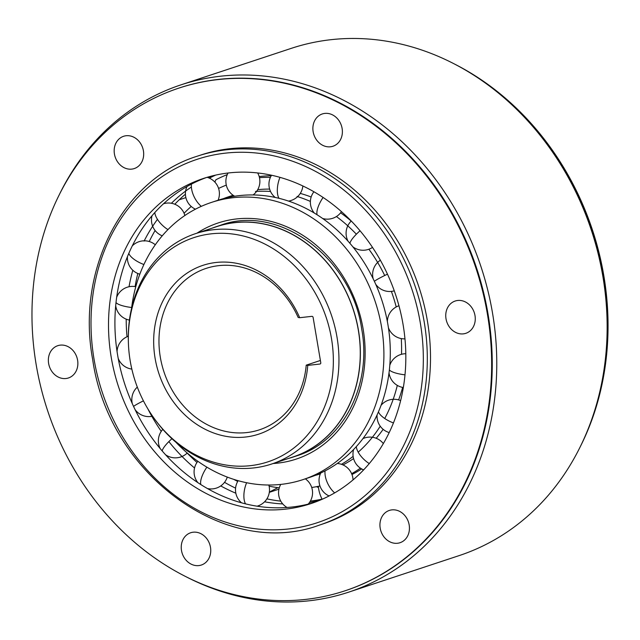 <?xml version="1.0" encoding="UTF-8"?>
<svg xmlns="http://www.w3.org/2000/svg" width="640" height="640" viewBox="0 0 640 640"><rect width="100%" height="100%" fill="white"/><g stroke="black" fill="none" stroke-linecap="round" stroke-linejoin="round"><path stroke-width="0.96" d="M206.608 177.464A171.216 145.984 -108.3 0 0 117.656 355.312A171.216 145.984 -108.3 0 0 314.136 502.488M403.088 324.64A171.216 145.984 71.7 0 1 310.952 503.592A171.216 145.984 71.7 0 1 111.248 357.432A171.216 145.984 71.7 0 1 203.392 178.48A171.216 145.984 71.7 0 1 403.088 324.64M127.016 336.76A171.216 145.984 71.7 0 1 126.2 319.152M129.032 286.784A171.216 145.984 71.7 0 1 132.816 270.256M144.096 241.088A171.216 145.984 71.7 0 1 157.464 219.352M171.408 203.264A171.216 145.984 71.7 0 1 191.384 187.04M208.232 177.688A171.216 145.984 71.7 0 1 212.352 175.888M319.688 500.328A171.216 145.984 71.7 0 1 309.536 502.424M282.744 503.928A171.216 145.984 71.7 0 1 264.568 501.8M235.84 493.2A171.216 145.984 71.7 0 1 220.744 485.928M194.544 467.984A171.216 145.984 71.7 0 1 168.856 441.608M161.256 431.352A171.216 145.984 71.7 0 1 147.864 408.856M187.176 453.072A171.216 145.984 -108.3 0 0 196.976 462.448M224.528 482.344A171.216 145.984 -108.3 0 0 235.584 488.128M266.904 498.856A171.216 145.984 -108.3 0 0 280.768 501.144M310.368 501.088A171.216 145.984 -108.3 0 0 322.792 498.992M215.648 175.112A171.216 145.984 -108.3 0 0 209.352 178.144M185.416 194.192A171.216 145.984 -108.3 0 0 174.792 204.224M155.104 230.512A171.216 145.984 -108.3 0 0 149.24 241.52M137.808 273.488A171.216 145.984 -108.3 0 0 135.104 286.568M278.936 489.168L269.312 492.352M269.352 492.08L277.856 487.664M233.8 479.384A167.576 142.88 -108.3 0 0 237.712 481.44M227.28 174.6A167.576 142.88 -108.3 0 0 215.872 179.76L214.864 182.096M271.224 175.76A157.864 134.592 -108.3 0 0 259.2 176.56M351.968 474.52A157.864 134.592 -108.3 0 0 361.688 468.936M269.096 486.152A157.864 134.592 -108.3 0 0 279.28 487.848M311.72 487.496A157.864 134.592 -108.3 0 0 319.952 485.952M351.64 473.688A157.864 134.592 -108.3 0 0 360.432 468.16M270.408 177.36A157.864 134.592 -108.3 0 0 259.48 177.664M226.304 185.12A157.864 134.592 -108.3 0 0 218.584 188.432M191.224 206.464A157.864 134.592 -108.3 0 0 184.072 213.264M342.976 464.92A145.96 124.448 -108.3 0 0 353.576 458.584M376.2 438.272A145.96 124.448 -108.3 0 0 383.144 429.328M398.6 399.904A145.96 124.448 -108.3 0 0 402.64 387.408M351.2 221.088A145.96 124.448 -108.3 0 0 340.6 212.816M311.16 197A145.96 124.448 -108.3 0 0 300.28 193.408M269.632 189.08A145.96 124.448 -108.3 0 0 257.696 189.688M315.016 475.464A145.96 124.448 -108.3 0 0 320.344 473.872M341.456 464.328A145.96 124.448 -108.3 0 0 353.12 456.376M358.208 452.16A145.96 124.448 -108.3 0 0 380.232 426.2M384.728 418.496A145.96 124.448 -108.3 0 0 397.304 385.392M401.504 354.296A145.96 124.448 -108.3 0 0 401.272 338.576M396.216 306.952A145.96 124.448 -108.3 0 0 391.384 291.4M384.688 275.512A145.96 124.448 -108.3 0 0 368.88 249.224M356.368 234.224A145.96 124.448 -108.3 0 0 336.424 216.544M310.376 201.424A145.96 124.448 -108.3 0 0 297.056 196.464M270.536 191.464A145.96 124.448 -108.3 0 0 255.464 191.448M233.2 195.32A145.96 124.448 -108.3 0 0 229.024 196.608A145.96 124.448 -108.3 0 0 223.424 198.632M211.328 202.456L217.728 200.344A145.96 124.448 71.7 0 1 387.968 324.936A145.96 124.448 71.7 0 1 309.416 477.488L303.016 479.608A145.96 124.448 -108.3 0 0 381.568 327.056A145.96 124.448 -108.3 0 0 211.328 202.456A145.96 124.448 -108.3 0 0 131.568 308.36M175.84 442.168A145.96 124.448 -108.3 0 0 303.016 479.608M288.648 458.4A121.432 103.536 -108.3 0 0 293.08 457.056A121.432 103.536 -108.3 0 0 358.432 330.144A121.432 103.536 -108.3 0 0 216.8 226.488A121.432 103.536 -108.3 0 0 212.448 228.056M195.528 233.648L216.84 226.6A121.312 103.432 71.7 0 1 358.328 330.152A121.312 103.432 71.7 0 1 293.048 456.944L271.736 463.992A121.312 103.432 -108.3 0 0 337.016 337.208A121.312 103.432 -108.3 0 0 213.488 229.72A121.312 103.432 -108.3 0 0 195.528 233.648A121.312 103.432 -108.3 0 0 128.344 340.776L128.368 341.912A118.064 100.664 -108.3 0 0 130.224 361.048A118.064 100.664 -108.3 0 0 153.256 417.144A118.064 100.664 -108.3 0 0 250.448 465.664A118.064 100.664 -108.3 0 0 331.464 338.44A118.064 100.664 -108.3 0 0 211.24 233.832A118.064 100.664 -108.3 0 0 128.368 341.912M153.256 417.144L153.912 418.072A121.312 103.432 -108.3 0 0 253.776 467.92A121.312 103.432 -108.3 0 0 271.736 463.992M299.68 317.712L311.88 316.344A1.216 1.032 71.7 0 1 313.112 317.416L320.776 362.72A1.216 1.032 71.7 0 1 319.944 364.032L307.752 365.4A88.888 75.784 71.7 0 1 245.608 437.016A88.888 75.784 71.7 0 1 162.008 381.776A88.888 75.784 71.7 0 1 216.08 262.472A88.888 75.784 71.7 0 1 299.68 317.712L298.16 317.464A85 72.472 71.7 0 0 218.656 265.656A85 72.472 71.7 0 0 206.072 268.408A85 72.472 71.7 0 0 160.328 357.248A85 72.472 71.7 0 0 246.888 432.56A85 72.472 71.7 0 0 259.472 429.808A85 72.472 71.7 0 0 306.224 365.152L320.4 360.464M307.752 365.4L306.224 365.152M318.344 486.304A29.144 24.848 -108.3 0 0 322.088 499.144M363.184 470.36A29.144 24.848 -108.3 0 0 362.48 469.352M453.904 63.728A264.72 225.704 71.7 0 1 603.808 275.648A264.72 225.704 71.7 0 1 580.472 446.304M600.312 389.504A264.72 225.704 -108.3 0 0 603.2 275.848A264.72 225.704 -108.3 0 0 503.704 97.48M186.112 576.768A267.152 227.776 -108.3 0 0 348.728 592.136L459.096 555.624A267.152 227.776 -108.3 0 0 602.864 276.408A267.152 227.776 -108.3 0 0 291.28 48.36L180.912 84.872A267.152 227.776 -108.3 0 0 59.536 194.192M348.728 592.136A267.152 227.776 -108.3 0 0 492.496 312.92A267.152 227.776 -108.3 0 0 180.912 84.872M178.664 88.176L179.264 87.976A264.72 225.704 71.7 0 1 488.016 313.952A264.72 225.704 71.7 0 1 345.56 590.624L344.952 590.824A264.72 225.704 -108.3 0 0 487.416 314.152A264.72 225.704 -108.3 0 0 178.664 88.176A264.72 225.704 -108.3 0 0 36.208 364.848A264.72 225.704 -108.3 0 0 344.952 590.824M475 315.544A17 14.496 71.7 0 1 465.848 333.312A17 14.496 71.7 0 1 446.016 318.8A17 14.496 71.7 0 1 455.168 301.032A17 14.496 71.7 0 1 475 315.544M342.12 128.472A17 14.496 71.7 0 1 332.968 146.24A17 14.496 71.7 0 1 313.144 131.728A17 14.496 71.7 0 1 322.288 113.96A17 14.496 71.7 0 1 342.12 128.472M143.416 150.8A17 14.496 71.7 0 1 134.272 168.568A17 14.496 71.7 0 1 114.44 154.056A17 14.496 71.7 0 1 123.592 136.288A17 14.496 71.7 0 1 143.416 150.8M77.6 360.2A17 14.496 71.7 0 1 68.448 377.968A17 14.496 71.7 0 1 48.624 363.456A17 14.496 71.7 0 1 57.768 345.688A17 14.496 71.7 0 1 77.6 360.2M210.48 547.272A17 14.496 71.7 0 1 201.328 565.04A17 14.496 71.7 0 1 181.504 550.528A17 14.496 71.7 0 1 190.648 532.76A17 14.496 71.7 0 1 210.48 547.272M409.176 524.944A17 14.496 71.7 0 1 400.024 542.712A17 14.496 71.7 0 1 380.2 528.2A17 14.496 71.7 0 1 389.352 510.432A17 14.496 71.7 0 1 409.176 524.944M322.832 523.96A194.288 165.656 -108.3 0 0 427.392 320.896A194.288 165.656 -108.3 0 0 200.784 155.04L197.592 156.096A194.288 165.656 -108.3 0 1 424.2 321.952A194.288 165.656 -108.3 0 1 319.64 525.016L322.832 523.96M196.96 233.176A124.344 106.016 71.7 0 1 363.144 329.128A124.344 106.016 71.7 0 1 273.168 463.52M420.272 322.712A191.376 163.168 -108.3 0 0 225.392 153.144A191.376 163.168 -108.3 0 0 94.072 359.36A191.376 163.168 -108.3 0 0 288.952 528.928A191.376 163.168 -108.3 0 0 420.272 322.712M389.368 369.904A17 4.192 6.2 0 0 397.464 373.512A17 4.192 6.2 0 0 404.992 374.84M378.456 411.84A17 6.408 23.3 0 0 385.608 419.072A17 6.408 23.3 0 0 393.448 422.952M356.296 446.632A17 8 42.1 0 0 361.536 456.88A17 8 42.1 0 0 369.264 463.576M325.064 470.888A17 8.8 62.5 0 0 327.6 483.224A17 8.8 62.5 0 0 334.664 492.888M246.616 482.728A17 7.832 103.8 0 0 244.064 492.616A17 7.832 103.8 0 0 245.52 503.856M206.872 467.16A17 6.152 122.4 0 0 202.648 474.728A17 6.152 122.4 0 0 200.808 484.552M171.936 438.704A17 3.872 139.3 0 0 166.92 443.64A17 3.872 139.3 0 0 162.232 450.984M143.424 400.856A17 1.208 155 0 0 140.384 402.392A17 1.208 155 0 0 133.584 406.456M131.672 307.504A17 4.192 -173.8 0 1 124.104 306.168A17 4.192 -173.8 0 1 116.008 302.56M143.896 264.52A17 6.408 -156.7 0 1 135.96 260.608A17 6.408 -156.7 0 1 128.808 253.376M167.944 229.608A17 8 -137.9 0 1 160.04 222.8A17 8 -137.9 0 1 154.8 212.56M201.312 206.344A17 8.8 -117.5 0 1 193.976 196.448A17 8.8 -117.5 0 1 191.44 184.112M278.96 198.312A17 7.832 -76.2 0 1 277.504 187.064A17 7.832 -76.2 0 1 279.976 177.36M317.08 214.768A17 6.152 -57.6 0 1 318.92 204.944A17 6.152 -57.6 0 1 323.096 197.456M349.96 243.376A17 3.872 -40.7 0 1 354.648 236.032A17 3.872 -40.7 0 1 360.04 230.76M374.392 281.344A17 1.208 -25 0 1 381.192 277.28A17 1.208 -25 0 1 387.472 274.168M185.872 197.608L179.168 199.824M233.104 195.256L229.024 196.608M293.08 457.056L296.76 455.84C342.944 441.752 372.144 385.256 361.712 329.136C351.6 257.072 278.256 203.544 220.48 225.272L216.8 226.488M316.456 486.688L318.464 487.488M319.64 525.016C225.856 559.984 108.72 474.112 92.648 359.368C75.976 269.92 122.688 179.048 197.592 156.096M398.944 305.752A17 17 0 0 0 387.376 321.648M388.408 327.704A17 17 0 0 0 404.968 338.856M405.808 353.72A17 17 0 0 0 389.808 365.232M389.024 372.792A17 17 0 0 0 403.336 387.528M400.632 400.608A17 17 0 0 0 381.088 405.272M377.096 414.888A17 17 0 0 0 389.2 432.576M383.336 443.592A17 17 0 0 0 362.944 438.608M353.592 449.536A17 17 0 0 0 363.648 469.872M353.024 479.904A17 17 0 0 0 337.272 463.48M320.736 473.008A17 17 0 0 0 329.088 495.952M308.2 504.112A17 17 0 0 0 305.336 478.84M280.744 484.408A17 17 0 0 0 287.056 507.472M257.096 506.192A17 17 0 0 0 268.808 485.016M238.16 480.688A17 17 0 0 0 241.528 502.808M207.456 488.552A17 17 0 0 0 227.28 477.096M197.84 461.28A17 17 0 0 0 197.872 482.648M165.568 454.752A17 17 0 0 0 187.24 453.016M162.824 429.368A17 17 0 0 0 160.232 448.624M135.112 409.672A17 17 0 0 0 152.584 416.184M137.312 387.088A17 17 0 0 0 132.304 403.664M118.184 358.304A17 17 0 0 0 131.832 369.088M128.304 336.24A17 17 0 0 0 117.072 351.664M115.696 305.68A17 17 0 0 0 129.44 320.096M135.792 286.688A17 17 0 0 0 116.664 297.296M127.432 256.664A17 17 0 0 0 139.84 274.192M155.296 244.768A17 17 0 0 0 132.256 245.912M152.016 215.736A17 17 0 0 0 162.24 235.824M184.864 215.512A17 17 0 0 0 163.536 203.744M186.968 186.552A17 17 0 0 0 195.464 209.176M218.088 200.224A17 17 0 0 0 207.096 177.32M228.064 173.008A17 17 0 0 0 234.688 196.24M253.088 194.944A17 17 0 0 0 257.672 172.96M271.536 175.24A17 17 0 0 0 275.184 197.44M288.504 201.08A17 17 0 0 0 302.856 185.968M313.912 191.76A17 17 0 0 0 314.304 213.048M322.656 218.496A17 17 0 0 0 341.464 211.648M351.264 221.024A17 17 0 0 0 348.072 241.216M352.824 246.8A17 17 0 0 0 372.504 247.4M380.368 260.232A17 17 0 0 0 373.176 278.792M375.728 284.288A17 17 0 0 0 394.272 290.84"/></g></svg>
